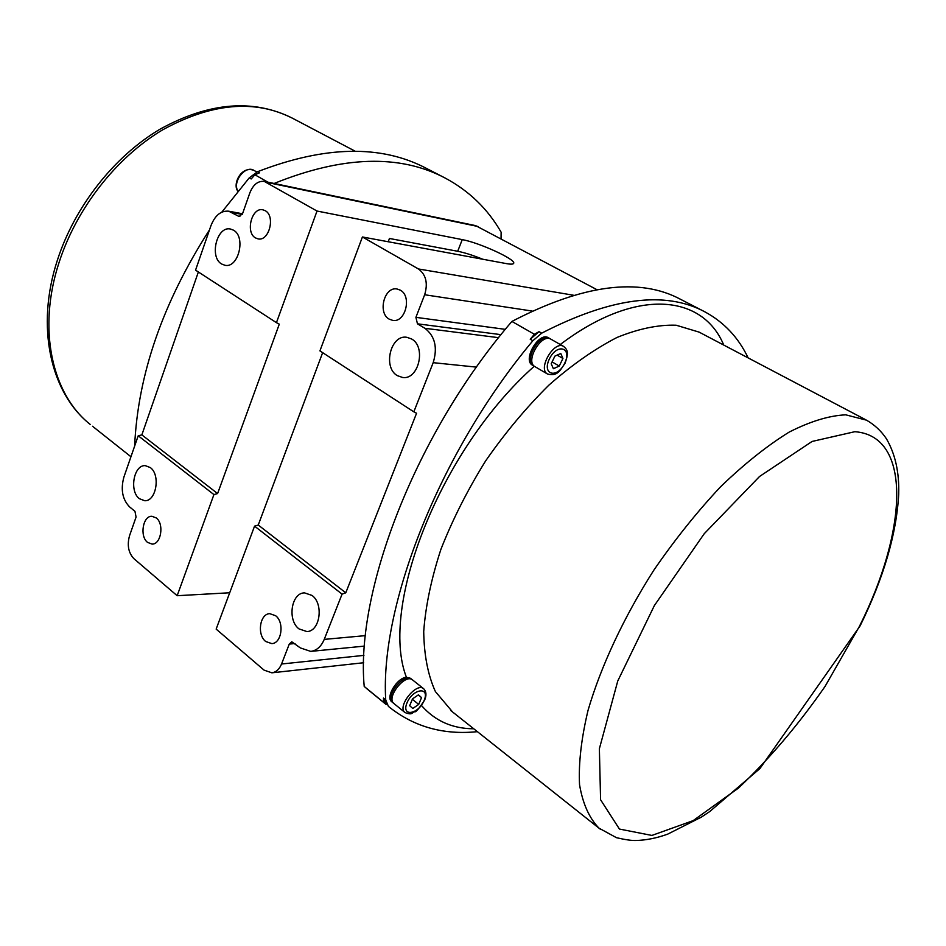 <?xml version="1.0" encoding="UTF-8"?>
<svg xmlns="http://www.w3.org/2000/svg" width="946" height="946" viewBox="0 0 946 946"><rect width="100%" height="100%" fill="white"/><g stroke="black" fill="none" stroke-linecap="round" stroke-linejoin="round"><path stroke-width="1.42" d="M596.855 289.63L475.661 225.633L264.277 181.407L317.016 211.041L276.433 322.657L279.295 324.159L217.604 493.552L213.926 494.581L138.211 435.775L141.853 434.888L198.364 271.975M413.828 411.841L319.925 350.883L362.413 236.973L418.428 268.96C426.031 274.659 428.112 283.256 424.659 294.75L415.909 317.348L417.458 323.816L424.92 328.297C435.006 336.137 437.762 347.596 433.185 362.673L413.828 411.841L416.571 413.248L345.775 592.811L342.074 594.123L324.242 639.39C321.202 646.579 316.697 650.576 310.726 651.392L300.308 647.904L291.806 641.814L289.275 644.072L281.553 664.009C279.377 669.248 276.149 672.192 271.869 672.819L264.076 670.135L216.149 629.102L254.557 526.142L258.246 525.03L322.645 352.657M342.074 594.123L254.557 526.142M345.775 592.811L258.246 525.03M299.007 628.901C287.135 620.198 291.273 592.799 304.506 592.87L312.003 595.424C323.946 603.82 320.055 631.408 306.93 631.573L299.007 628.901M265.72 641.506C256.768 634.766 259.807 613.718 269.752 613.67L275.605 615.704C284.604 622.267 281.707 643.434 271.809 643.611L265.72 641.506M411.581 338.964C426.469 346.863 418.688 380.055 402.641 377.489L397.332 375.645C382.551 367.403 390.627 334.376 406.804 337.284L411.581 338.964M400.3 290.162C412.172 296.193 405.42 322.929 392.732 320.398L389.196 319.145C377.407 312.89 384.313 286.271 397.072 289.003L400.3 290.162M388.215 241.75L389.445 238.475L457.698 251.269C464.628 252.641 473 255.302 482.815 259.239M221.636 264.017C209.09 257.099 216.894 225.763 230.434 229.015L233.496 230.185C246.161 236.831 238.487 268.38 225.03 265.306L221.636 264.017M139.405 498.708C129.023 491.199 133.753 464.581 145.329 465.657L150.308 467.572C160.773 474.845 156.185 501.664 144.667 500.718L139.405 498.708M255.538 237.943C245.144 232.48 251.778 206.961 262.905 209.823L265.199 210.686C275.664 215.972 269.125 241.62 258.057 238.889L255.538 237.943M147.564 542.389C139.452 536.335 142.87 515.7 151.904 516.28L156.232 517.923C164.391 523.824 161.068 544.577 152.07 544.092L147.564 542.389M242.519 213.761L228.672 211.195C220.938 210.532 215.038 215.357 210.946 225.68L195.55 270.154L276.433 322.657M228.672 211.195L239.102 216.504L242.543 213.701L249.862 192.842C253.209 184.565 258.022 180.745 264.277 181.407M141.853 434.888L217.604 493.552M213.926 494.581L177.162 595.708L133.906 558.672C128.408 552.807 126.953 545.144 129.543 535.684L136.07 517.072L134.971 511.348L129.578 506.89C122.424 499.464 120.532 489.531 123.891 477.103L138.211 435.775M501.049 238.711L501.132 232.208C487.817 208.995 469.216 190.962 445.318 178.132C399.815 154.032 342.748 155.806 274.115 183.465M443.934 177.41L426.528 168.447C381.333 144.537 324.998 145.637 257.501 171.734L249.259 177.848L221.825 212.129M257.501 171.734L259.441 172.834L254.912 174.774L251.187 178.96L249.259 177.848M267.836 182.152L254.912 174.774M209.504 229.866C162.818 302.543 137.856 374.616 134.628 446.086M362.413 236.973L506.488 263.627C510.911 264.419 513.311 264.301 513.702 263.272C516.067 259.488 479.326 242.661 462.251 239.622L317.016 211.041M229.712 592.764L177.162 595.708M370.205 691.479L364.21 686.453C355.294 590.919 415.862 432.984 511.904 321.439C583.103 284.474 639.354 277.131 680.671 299.374L703.706 311.234M477.387 731.672C443.26 735.148 413.603 726.729 388.416 706.39L385.72 699.922C379.878 605.381 439.654 451.963 532.858 340.749L541.68 333.169C610.832 297.541 665.251 290.446 704.924 311.873C724.068 322.243 738.483 337.592 748.144 357.907M532.551 365.239L532.444 365.168C522.239 360 538.995 331.325 548.467 337.793L549.52 338.396M391.88 701.861L391.727 701.743C385.318 697.273 396.977 677.844 406.413 677.277L411.037 678.743M406.413 677.277C379.027 606.859 440.091 449.882 534.301 366.197L533.591 365.842C523.386 360.674 540.154 331.987 549.614 338.455L550.217 338.869M535.034 366.693L534.928 366.634C524.734 361.467 541.514 332.767 550.974 339.224L563.568 346.378M562.929 358.463L559.252 366.055L553.398 368.715L551.199 363.761L554.9 356.11L560.777 353.473L562.929 358.463L557.111 355.117M552.05 362.022L552.369 361.348M552.216 361.975L559.252 366.055M393.43 703.044L392.732 702.559C384.596 696.611 404.226 672.015 411.439 679.051L411.924 679.512M394.056 703.635L393.903 703.517C385.779 697.569 405.408 672.961 412.633 679.985L423.572 688.664M421.538 697.616L418.711 704.415L412.787 708.471L409.677 705.716L412.503 698.881L418.451 694.825L421.538 697.616L418.238 694.979M412.208 699.614L412.693 698.751M412.562 699.472L418.711 704.415M386.145 704.534L383.449 698.065L383.662 702.37L386.11 704.51M530.233 339.236L539.054 331.668L534.384 334.269L530.233 339.236L532.858 340.749M511.904 321.439L534.384 334.269M364.21 686.453L383.662 702.37M476.477 367.131L433.185 362.673M365.452 635.629L324.242 639.39M237.978 191.163C231.924 182.034 245.428 164.604 254.025 170.434L256.851 172.03M59.101 262.373C76.555 208.25 116.476 157.379 162.487 129.933C211.407 103.067 254.651 99.117 292.208 118.084C253.031 98.621 208.995 102.298 160.099 129.141C114.159 156.338 74.71 206.476 57.387 260.185C35.534 326.677 50.375 392.827 90.189 424.399C52.113 394.352 37.095 329.35 59.101 262.373M92.531 426.256L130.938 456.741M363.926 655.377L281.553 664.009M295.034 643.54L289.275 644.072M498.601 337.675L424.92 328.297M501.002 334.659L417.458 323.816M232.338 212.59L242.235 214.423M239.858 216.504L238.38 216.232M478.12 226.532L266.831 182.377M573.3 295.199L418.428 268.96M505.318 329.35L415.909 317.348M532.172 311.045L424.659 294.75M462.251 239.622L457.698 251.269M723.761 345.077C702.689 294.36 636.209 286.945 560.269 344.51M421.514 705.539C434.994 720.947 452.401 728.692 473.757 728.787M547.498 374.013C557.833 376.804 560.316 369.827 565.01 363.311C569.457 351.25 566.867 349.523 563.662 346.437C554.273 340.004 537.363 368.881 547.498 374.013L534.928 366.634M564.667 363.288C557.159 379.086 541.644 374.912 549.401 358.889C557.123 342.807 572.46 347.525 564.667 363.288M452.614 712.007L435.397 691.573C427.959 675.16 424.068 655.129 423.713 631.502C425.582 606.126 431.305 578.763 440.895 549.39C452.626 519.508 467.525 490.016 485.605 460.939C505.129 432.842 526.236 407.56 548.928 385.105C571.952 364.849 594.656 348.968 617.005 337.462C638.645 328.688 658.357 324.608 676.154 325.223L699.177 332.141M393.903 703.517L404.9 712.468C408.672 714.124 411.274 714.277 412.693 712.917C416.193 709.323 412.964 717.387 424.612 700.17C426.658 695.369 426.362 691.573 423.713 688.783C416.559 681.794 396.835 706.579 404.9 712.468L405.042 712.586M424.151 700.442C418.404 714.537 401.033 717.21 406.993 702.878C412.894 688.511 430.205 686.264 424.151 700.442M385.72 699.922L383.449 698.065M541.68 333.169L539.054 331.668M450.639 710.434L598.913 828.105L616.461 837.695C625.271 839.741 631.786 840.675 636.019 840.497C646.272 840.202 656.843 838.073 667.734 834.124L701.163 817.238L709.701 811.585L759.91 768.566L860.162 625.791C883.694 577.781 896.536 533.958 898.7 494.32C899.362 472.492 895.283 453.997 886.461 438.838C881.305 431.092 874.66 424.872 866.536 420.178L845.759 414.833C829.204 415.578 810.367 421.325 789.236 432.062C767.135 445.708 744.266 463.93 720.627 486.729C697.107 511.798 674.817 539.646 653.757 570.296C623.745 617.36 600.899 666.315 588.034 710.363C581.317 738.53 578.479 763.268 579.531 784.601C582.712 803.532 589.181 818.03 598.913 828.105L600.604 829.441M859.429 626.347L825.018 686.477C798.128 725.144 769.275 759.023 738.448 788.089L693.134 820.643L651.889 835.436L619.429 829.051L600.58 799.76L599.374 748.724L617.762 680.99L654.384 605.546L704.214 533.733L759.555 476.477L812.082 441.451L854.841 431.695C912.736 436 907.096 531.628 859.429 626.347M237.919 191.246C232.101 184.565 241.195 165.183 254.025 170.434M355.235 151.242L292.208 118.084M271.869 672.819L363.678 662.732M364.494 646.106L310.726 651.392M533.591 365.842L532.444 365.168M392.732 702.559L391.727 701.743M699.189 332.152L865.827 419.799M366.232 688.227L385.649 704.108"/></g></svg>

